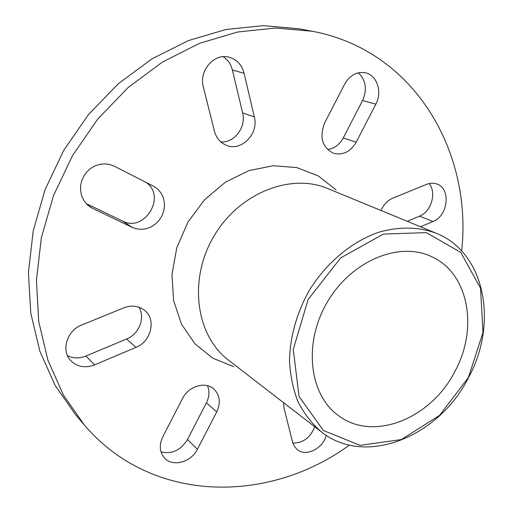 <?xml version="1.0" encoding="UTF-8"?>
<svg xmlns="http://www.w3.org/2000/svg" width="513" height="513" viewBox="0 0 513 513"><rect width="100%" height="100%" fill="white"/><g stroke="black" fill="none" stroke-linecap="round" stroke-linejoin="round"><path stroke-width="0.77" d="M468.581 377.472C498.283 323.344 485.304 252.627 436.223 233.255C418.39 226.695 399.069 226.413 378.261 232.402C351.039 241.976 325.409 263.599 308.435 291.871C296.469 314.027 290.153 336.791 289.492 360.171C290.191 375.15 293.038 389.027 298.027 401.801C304.138 413.677 311.91 423.7 321.337 431.869C365.538 467.247 439.199 436.659 468.581 377.472M468.414 377.497L439.615 415.344L401.346 439.577L360.043 445.355L323.35 430.465L299.06 396.466L293.256 349.443L308.153 299.425L340.735 257.859L383.378 234.095L426.348 232.613L460.764 252.396L480.534 288.203L482.977 332.584L468.414 377.497M436.223 233.255L327.788 188.553C290.531 172.618 238.494 193.286 213.472 236.942C188.111 280.399 196.133 335.81 228.522 360.158L321.337 431.869M455.102 371.014C478.661 327.942 468.581 272.275 430.702 256.237C398.287 241.257 350.648 261.354 327.005 302.612C303.029 343.678 309.365 394.991 338.509 415.626C373.663 442.398 431.677 418.133 455.102 371.014M461.668 250.979C472.531 152.56 415.145 50.447 312.173 31.248L299.412 28.85L263.406 25.65L226.015 29.478L188.476 40.546L152.124 58.758L118.349 83.696L88.486 114.579L63.74 150.335L45.086 189.611L33.204 230.895L28.427 272.602L30.767 313.199L39.892 351.258L55.212 385.577L75.943 415.197L84.382 425.053C152.367 504.747 269.492 503.58 349.391 445.092M407.239 221.302L419.538 216.146C431.234 211.754 436.884 192.708 429.099 183.577M327.499 149.495C334.258 148.584 339.51 144.73 343.261 137.933L362.576 100.535C367.334 89.493 365.936 80.246 358.363 72.795M220.859 141.934C234.409 143.082 246.439 126.974 242.623 112.886L232.389 70.018C230.933 64.253 227.881 59.809 223.238 56.699M86.216 203.603L122.613 221.077C144.384 232.729 166.558 196.729 146.378 182.545M67.492 355.695C73.295 358.504 79.432 358.619 85.908 356.048L126.615 338.978C139.158 334.085 145.577 317.541 138.895 307.172M161.011 451.876C171.932 454.403 180.743 450.299 187.45 439.564L206.412 402.852C209.355 396.863 209.714 391.15 207.489 385.699M292.833 443.072C303.119 443.085 310.416 437.647 314.719 426.758M326.326 435.396C322.869 448.804 305.645 457.192 297.027 449.414L294.257 446.207L292.731 442.745L283.99 408.021L283.49 402.628M197.409 449.279C191.221 462.213 172.721 467.324 164.558 458.051C159.549 452.152 158.972 445.034 162.826 436.71L182.513 398.543C188.463 386.231 205.271 381.159 213.703 388.867C219.93 394.965 220.936 402.647 216.73 411.907L197.409 449.279L187.45 439.564M94.642 364.865C85.382 368.347 77.476 367.007 70.922 360.838C60.752 350.975 66.805 330.532 81.644 325.05L123.883 307.819C131.61 304.959 138.452 305.748 144.403 310.192C156.523 319.137 151.386 341.453 136.009 347.339L94.642 364.865L85.908 356.048M92.731 208.445L90.089 206.944L86.421 203.821L83.516 199.929L81.529 195.434L80.554 190.541L80.637 185.494L81.785 180.518L83.94 175.85L87.005 171.72L90.833 168.322L95.238 165.808L100.016 164.301L104.934 163.859L109.763 164.5L114.277 166.193L153.881 186.379L157.741 189.143L160.858 192.76L163.07 197.043L164.282 201.782L164.449 206.752L163.557 211.715L161.653 216.422L158.831 220.661L155.221 224.226L151.002 226.945L146.372 228.683L141.543 229.349L136.759 228.913L132.251 227.387L92.731 208.445L87.71 205.085M203.36 87.088C198.576 70.736 214.357 52.647 229.247 57.257C236.91 59.585 241.854 64.927 244.085 73.282L254.326 116.926C259.033 133.919 241.027 152.092 226.111 145.205C220.199 142.614 216.306 137.933 214.428 131.148L203.36 87.088M344.685 84.106C349.892 75.187 356.785 71.416 365.378 72.788C377.029 75.071 382.538 92.039 375.856 104.133L356.169 142.21C350.341 151.963 342.722 155.619 333.315 153.182C322.132 147.193 319.227 137.138 324.614 123.011L344.685 84.106M381.037 210.503C383.66 204.54 387.629 200.397 392.958 198.082L426.54 184.385C430.048 182.994 433.421 182.846 436.659 183.943C451.171 188.162 448.291 215.909 432.978 221.507L420.525 226.784M312.173 31.248L275.686 28.029L237.75 31.979L199.615 43.304L162.653 61.926L128.269 87.402L97.842 118.952L72.596 155.458L53.538 195.543L41.361 237.647L36.423 280.156L38.712 321.478L47.908 360.184L63.4 395.036L84.382 425.053M336.021 189.848L318.22 175.882L296.841 167.591L273.166 165.731L248.747 170.662L225.284 182.256L204.482 199.82L187.912 222.155L176.805 247.657L171.958 274.449L173.612 300.567L181.506 324.197L194.921 343.787L212.773 358.183L233.755 366.654M206.412 402.852L216.73 411.907M126.615 338.978L136.009 347.339M122.613 221.077L132.251 227.387M232.389 70.018L244.085 73.282M242.623 112.886L254.326 116.926M362.576 100.535L375.856 104.133M343.261 137.933L356.169 142.21M419.538 216.146L432.978 221.507"/></g></svg>

